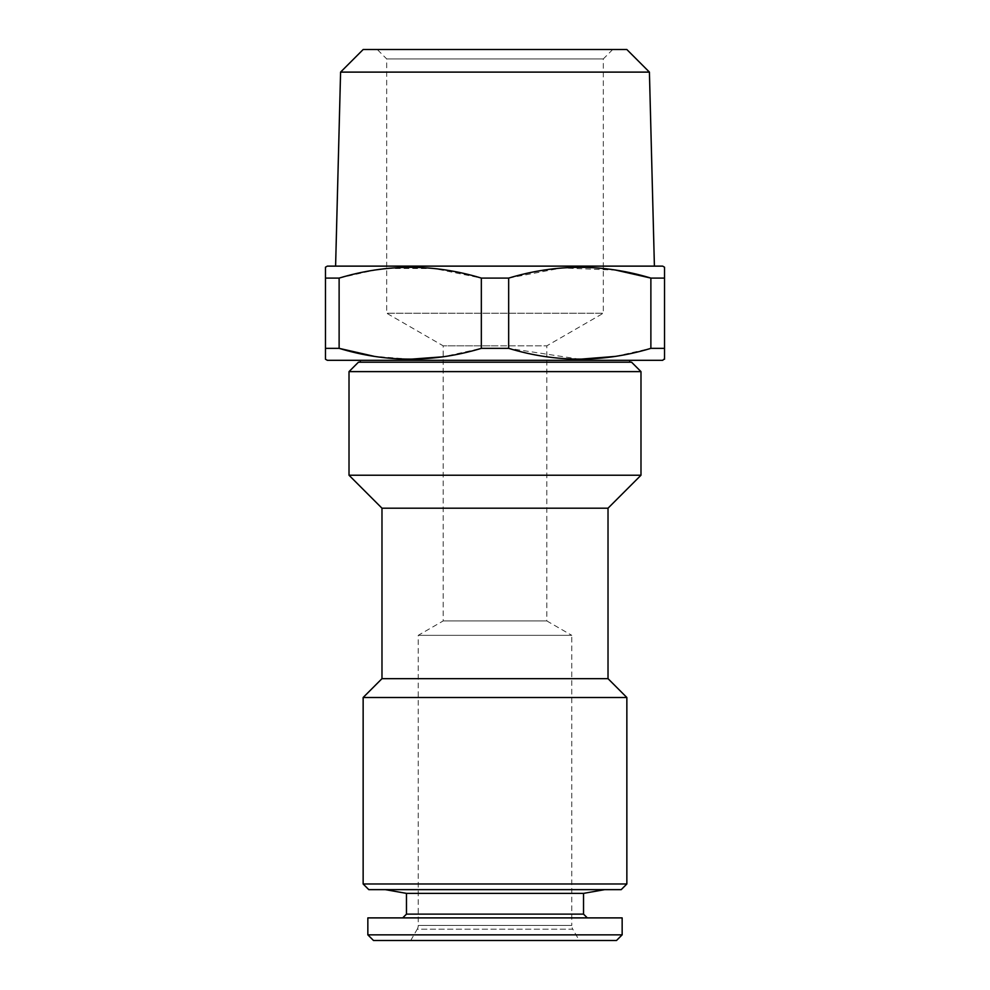 <?xml version="1.0" encoding="UTF-8"?>
<svg xmlns="http://www.w3.org/2000/svg" width="990" height="990" viewBox="0 0 990 990"><rect width="100%" height="100%" fill="white"/><g stroke="black" fill="none" stroke-linecap="round" stroke-linejoin="round"><path stroke-width="0.74" stroke-dasharray="4.95 3.71" d="M612.736 49.5L603.318 58.917L386.682 58.917L386.682 313.224L603.318 313.224L386.682 313.224L443.198 345.844L495 345.844L443.198 345.844L443.198 620.928L418.238 635.332L418.238 925.427A7.536 7.536 0 0 1 417.223 929.202L572.777 929.202A7.536 7.536 0 0 1 571.762 925.427L418.238 925.427L571.762 925.427L571.762 635.332L418.238 635.332L571.762 635.332L546.802 620.928L443.198 620.928L546.802 620.928L546.802 345.844L495 345.844L546.802 345.844L603.318 313.224L603.318 58.917L386.682 58.917L377.264 49.5L612.736 49.5L377.264 49.5M335.598 266.124L654.402 266.124L335.598 266.124M402.695 917.891L587.305 917.891L402.695 917.891M604.729 889.639L385.271 889.639L604.729 889.639M410.702 940.5L417.223 929.202L572.777 929.202L579.298 940.5L410.702 940.5L579.298 940.5M495 362.192L629.689 362.192L495 362.192M495 360.311L629.689 360.311L495 360.311M358.43 362.192L631.571 362.192M621.213 889.639L368.787 889.639M608.021 678.657L381.979 678.657M381.979 508.192L608.021 508.192M626.856 697.505L363.144 697.505M626.856 883.983L363.144 883.983M349.012 371.621L640.988 371.621M349.012 475.225L640.988 475.225M583.531 893.376L406.469 893.376M583.531 914.129L406.469 914.129M622.153 917.891L367.847 917.891M622.153 934.845L367.847 934.845M616.498 940.5L373.502 940.5M325.463 278.091L325.463 348.356L339.125 348.356L339.125 278.091L325.463 278.091L325.463 267.213M579.769 359.221L508.662 348.356L508.662 278.091L481.338 278.091L481.338 348.356L443.198 356.784M508.662 348.356L481.338 348.356M662.657 266.124L327.344 266.124M664.538 268.08L664.538 267.213M650.876 348.356L664.538 348.356L664.538 278.091L650.876 278.091L650.876 348.356L615.112 356.425M508.662 278.091L561.85 267.944L615.941 270.146M339.125 278.091L374.888 270.01M386.682 268.463L434.251 268.525L481.338 278.091M662.657 360.311L327.344 360.311M410.231 359.221L374.059 356.301M626.818 49.5L363.182 49.5M649.415 72.109L340.585 72.109"/><path stroke-width="1.49" d="M649.415 72.109L626.818 49.5L363.182 49.5L340.585 72.109L649.415 72.109L654.402 266.124M340.585 72.109L335.598 266.124M325.463 358.764L325.463 348.356L325.463 359.221L327.344 360.311L662.657 360.311L664.538 358.764M615.941 270.146L650.876 278.091L664.538 278.091L664.538 359.221L664.538 348.356L650.876 348.356L650.876 278.091C603.714 263.748 556.318 263.748 508.662 278.091L508.662 348.356C555.811 362.699 603.219 362.699 650.876 348.356M664.538 267.213L664.538 278.091L664.538 267.213L662.657 266.124L327.344 266.124L325.463 267.213L325.463 348.356L339.125 348.356C386.286 362.699 433.682 362.699 481.338 348.356L508.662 348.356M325.463 278.091L339.125 278.091L339.125 348.356L374.059 356.301M481.338 348.356L481.338 278.091C434.189 263.748 386.781 263.748 339.125 278.091M481.338 278.091L508.662 278.091M367.847 934.845L373.502 940.5L616.498 940.5L622.153 934.845L622.153 917.891L367.847 917.891L367.847 934.845L622.153 934.845M402.695 917.891L406.469 914.129L583.531 914.129L587.305 917.891M583.531 914.129L583.531 893.376L604.729 889.639M406.469 914.129L406.469 893.376L583.531 893.376M406.469 893.376L385.271 889.639M608.021 508.192L381.979 508.192L349.012 475.225L640.988 475.225L608.021 508.192L608.021 678.657L626.856 697.505L626.856 883.983L621.213 889.639L368.787 889.639L363.144 883.983L626.856 883.983M349.012 371.621L358.43 362.192L631.571 362.192L640.988 371.621L349.012 371.621L349.012 475.225M640.988 371.621L640.988 475.225M363.144 883.983L363.144 697.505L626.856 697.505M363.144 697.505L381.979 678.657L608.021 678.657M381.979 678.657L381.979 508.192M374.888 270.01L386.682 268.463M443.198 356.784L410.231 359.221M615.112 356.425L579.769 359.221M629.689 362.192L629.689 360.311M360.311 362.192L360.311 360.311"/></g></svg>
